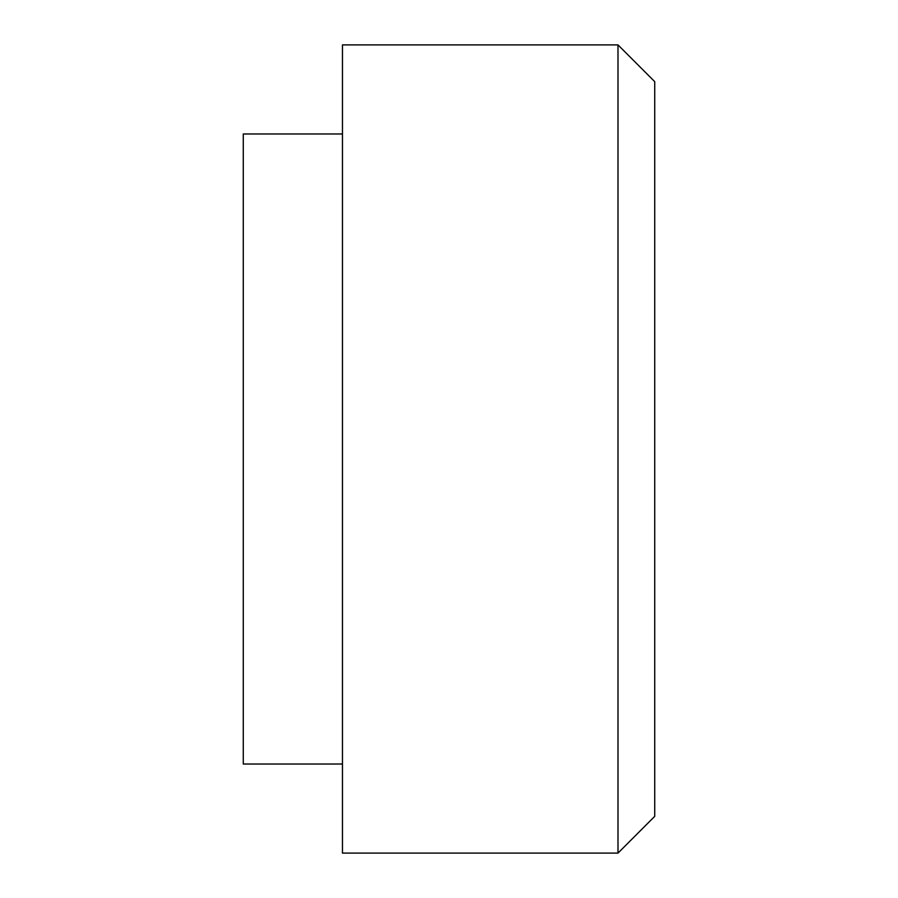 <?xml version="1.0" encoding="UTF-8"?>
<svg xmlns="http://www.w3.org/2000/svg" width="898" height="898" viewBox="0 0 898 898"><rect width="100%" height="100%" fill="white"/><g stroke="black" fill="none" stroke-linecap="round" stroke-linejoin="round"><path stroke-width="1.35" d="M342.464 449L342.464 853.1L617.992 853.1L617.992 44.9L342.464 44.9L342.464 449M342.464 133.982L243.279 133.982L243.279 764.018L342.464 764.018M617.992 44.9L654.721 81.639L654.721 816.361L617.992 853.1"/></g></svg>

